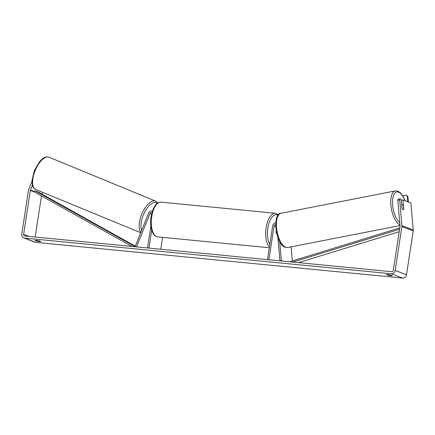 <?xml version="1.0" encoding="UTF-8"?>
<svg xmlns="http://www.w3.org/2000/svg" width="435" height="435" viewBox="0 0 435 435"><rect width="100%" height="100%" fill="white"/><g stroke="black" fill="none" stroke-linecap="round" stroke-linejoin="round"><path stroke-width="0.65" d="M150.662 220.023A2.626 1.213 -67.6 0 1 150.662 219.675L150.695 219.599M151.897 212.584A1.577 1.397 110.8 0 0 150.021 213.514L136.503 246.89L135.209 246.357L148.732 212.987A3.148 2.795 110.8 0 1 152.359 211.078M151.674 230.267L148.944 248.097L147.541 247.961L150.853 226.347M162.57 237.363L160.754 249.25M277.911 237.543L279.95 260.842L281.363 260.57L279.7 241.561M281.363 260.57L282.799 261.12M292.342 260.88L291.113 246.852M275.73 223.019A3.148 2.795 -69.2 0 0 272.674 225.852L267.509 259.63L268.906 259.766L274.077 225.988L275.714 226.613M275.67 224.574A1.577 1.397 -69.2 0 0 274.077 225.988M276.192 230.952L276.002 232.181A2.626 1.18 95.6 0 0 276.72 233.541A2.626 1.18 -84.4 0 1 276.073 232.518L276.258 231.317M402.027 208.621L401.722 205.146A2.626 1.109 -101.1 0 1 402.201 204.689A2.626 1.109 -101.1 0 1 402.484 204.711A2.626 1.109 -101.1 0 1 403.37 205.739L403.685 209.376A2.626 1.109 -101.1 0 1 403.484 209.686A2.626 1.066 -100.8 0 1 403.218 209.839A2.626 1.066 -100.8 0 1 401.956 208.441L401.152 199.268L399.895 198.79L399.678 199.937L397.791 200.296L398.009 199.143L399.895 198.79M32.446 185.098L30.445 190.035A1.577 1.397 -69.2 0 0 30.336 190.432L23.615 234.34A1.577 1.397 -69.2 0 0 24.779 236.02L391.669 271.706A1.577 1.397 -69.2 0 0 393.305 270.298L400.026 226.39A1.577 1.397 -69.2 0 0 400.037 225.988L397.791 200.296M392.25 275.698A2.626 0.283 8.7 0 1 392.25 275.703A2.626 0.283 8.7 0 1 390.788 275.736A2.626 0.283 8.7 0 1 388.047 275.284L386.383 274.654A2.626 0.283 8.7 0 1 386.383 274.648A2.626 0.283 8.7 0 1 387.862 274.615A2.626 0.283 8.7 0 1 390.581 275.061L392.25 275.698M39.302 241.545A2.626 0.283 -171.3 0 0 40.765 241.512A2.626 0.283 -171.3 0 0 40.765 241.507L39.096 240.876A2.626 0.283 -171.3 0 0 36.377 240.43A2.626 0.283 -171.3 0 0 34.898 240.463L36.562 241.099A2.626 0.283 -171.3 0 0 39.302 241.545M32.043 181.123L28.721 189.328A3.676 3.257 -69.2 0 0 28.471 190.253L21.75 234.155A3.676 3.257 -69.2 0 0 23.713 237.907A3.676 3.257 -69.2 0 0 24.463 238.086L391.353 273.773A3.676 3.257 -69.2 0 0 395.176 270.478L401.891 226.575A3.676 3.257 -69.2 0 0 401.924 225.629L399.678 199.937M23.713 237.907L35.039 242.213A3.676 3.257 -69.2 0 0 35.79 242.387L402.679 278.074A3.676 3.257 -69.2 0 0 406.502 274.784L413.217 230.876A3.676 3.257 -69.2 0 0 413.25 229.93L410.89 202.966L402.962 199.953L403.767 209.132A2.626 1.066 -100.8 0 1 403.685 209.36M41.477 195.946L35.191 237.037M401.239 200.279L402.962 199.953M42.586 192.33L41.88 194.064M36.66 240.457L36.562 241.099M388.145 274.648L388.047 275.284M407.785 201.786L407.29 196.158L407.878 196.364L406.013 195.108L402.734 195.75M408.373 202.009L407.878 196.364M406.013 195.108L407.29 196.158M30.336 190.432L34.3 191.938L132.012 246.449M34.3 191.938L34.903 190.775L135.405 246.781M34.903 190.775L38.302 192.069L135.285 246.172M399.586 229.25L292.706 262.082M399.21 231.703L298.481 262.642M399.798 227.869L289.721 261.794M150.021 213.514L151.516 214.085M399.743 222.611A16.138 6.813 -101.1 0 1 392.56 203.596A16.138 6.813 -101.1 0 1 398.531 192.129A16.138 6.813 -101.1 0 1 404.963 200.714M400.004 225.569L287.698 247.52A17.449 7.368 -101.1 0 1 285.833 247.346A17.449 7.368 -101.1 0 1 276.763 229.691A17.449 7.368 -101.1 0 1 281.005 213.27L395.388 190.911A17.449 7.368 78.9 0 0 391.103 207.038A17.449 7.368 78.9 0 0 399.944 224.884M24.463 238.086L35.79 242.387M391.353 273.773L402.679 278.074M401.924 225.629L413.25 229.93M23.615 234.34L29.167 236.45M30.445 190.035L34.49 191.574M395.176 270.478L406.502 274.784M401.891 226.575L413.217 230.876M160.977 202.144A17.449 7.83 95.6 0 0 151.755 216.652A17.449 7.83 95.6 0 0 157.595 236.879C153.468 235.661 154.229 234.759 152.805 233.057L151.293 228.832C150.466 225.091 150.379 221.034 151.021 216.668L153.24 208.827L155.534 204.972C157.258 203.58 156.687 202.547 160.977 202.144L275.333 213.27L278.433 214.781M269.472 246.775A17.449 7.83 -84.4 0 1 266.117 227.771A17.449 7.83 -84.4 0 1 275.333 213.27M278.014 215.292A16.138 7.243 95.6 0 0 267.846 228.103A16.138 7.243 95.6 0 0 269.852 244.301M49.128 157.28A17.449 7.759 112.4 0 0 49.035 157.242A17.449 7.759 112.4 0 0 48.948 157.204A17.449 7.759 112.4 0 0 35.181 170.525A17.449 7.759 112.4 0 0 35.752 189.513A17.449 7.759 112.4 0 0 35.844 189.551M140.88 232.355A17.449 7.759 -67.6 0 1 142.43 212.655A17.449 7.759 -67.6 0 1 155.453 201.046A17.449 7.759 -67.6 0 1 155.54 201.084L48.921 157.193C43.582 156.355 42.994 158.65 39.792 161.369L34.506 170.254L32.103 179.943L32.326 184.57C33.147 186.555 32.31 187.295 35.752 189.513L140.733 232.725M157.133 203.395A16.138 7.172 112.4 0 0 156.045 202.71A16.138 7.172 112.4 0 0 144.686 212.068A16.138 7.172 112.4 0 0 141.718 230.289M405.137 200.78L403.185 196.506L400.651 193.053L397.808 191.123L395.388 190.911M287.698 247.52L285.278 247.308C275.208 244.421 272.321 212.873 281.005 213.27M401.635 204.798L402.201 204.689M269.325 247.749L157.595 236.879M157.764 202.96L155.54 201.084"/></g></svg>
